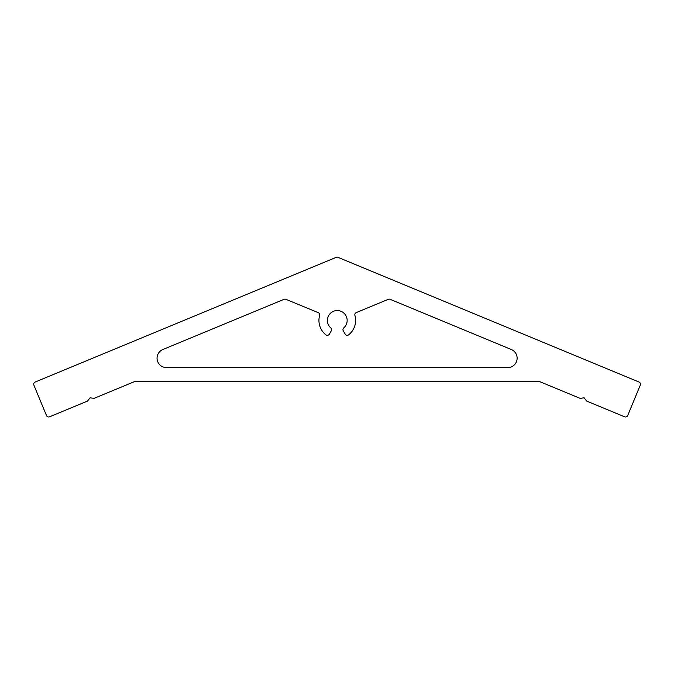 <?xml version="1.0" encoding="UTF-8"?>
<svg xmlns="http://www.w3.org/2000/svg" width="674" height="674" viewBox="0 0 674 674"><rect width="100%" height="100%" fill="white"/><g stroke="black" fill="none" stroke-linecap="round" stroke-linejoin="round"><path stroke-width="1.01" d="M33.7 384.214A2.351 2.351 0 0 0 33.877 385.115L46.472 415.529A2.351 2.351 0 0 0 49.547 416.802L87.561 401.055L90.038 397.82L94.082 398.351L134.261 381.711L539.916 381.711L580.103 398.351L584.139 397.82L586.616 401.055L624.63 416.802A2.351 2.351 0 0 0 627.705 415.529L640.3 385.115A2.351 2.351 0 0 0 639.028 382.04L337.632 257.198A1.407 1.407 0 0 0 336.553 257.198L35.149 382.04A2.351 2.351 0 0 0 33.7 384.214M343.277 330.841A2.351 2.351 0 0 1 343.765 327.893A9.874 9.874 0 0 0 337.278 310.571A9.874 9.874 0 0 0 330.782 327.893A2.351 2.351 0 0 1 331.271 330.841L329.367 334.144A2.351 2.351 0 0 1 325.871 334.81A18.341 18.341 0 0 1 319.628 315.466A2.351 2.351 0 0 0 318.254 312.652L285.852 299.298A2.351 2.351 0 0 0 284.057 299.307L162.855 349.511A9.402 9.402 0 0 0 166.453 367.6L507.724 367.6A9.402 9.402 0 0 0 511.33 349.511L390.12 299.307A2.351 2.351 0 0 0 388.325 299.307L356.268 312.584A2.351 2.351 0 0 0 354.903 315.398A18.341 18.341 0 0 1 348.677 334.81A2.351 2.351 0 0 1 345.181 334.144L343.277 330.841"/></g></svg>
